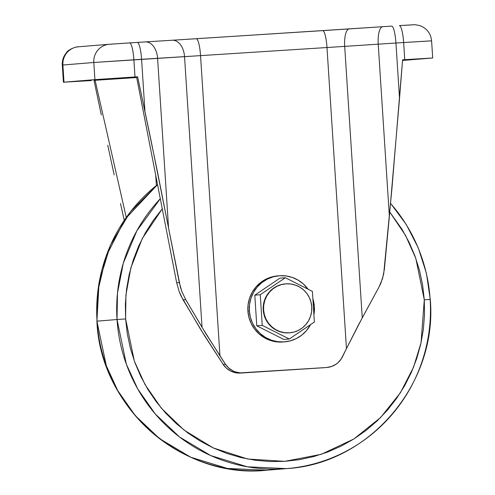 <?xml version="1.0" encoding="UTF-8"?>
<svg xmlns="http://www.w3.org/2000/svg" width="495" height="495" viewBox="0 0 495 495"><rect width="100%" height="100%" fill="white"/><g stroke="black" fill="none" stroke-linecap="round" stroke-linejoin="round"><path stroke-width="0.74" d="M285.671 283.858L285.306 283.889A24.564 24.137 85.3 0 0 263.229 309.913L263.594 309.882A24.564 24.137 -94.7 0 1 285.671 283.858A24.564 24.137 -94.7 0 1 311.763 306.795L310.99 302.043L309.326 297.532L306.826 293.436L303.59 289.915L299.741 287.1L295.428 285.101L290.819 284L286.091 283.827L281.426 284.6L276.996 286.283L272.98 288.814L269.528 292.099L266.768 296.004L264.819 300.385L263.742 305.069L263.594 309.882L264.361 314.634L266.032 319.145L268.531 323.241L271.767 326.762L275.616 329.577L279.923 331.576L284.532 332.677L289.259 332.85L293.931 332.077L298.361 330.394L302.377 327.863L305.83 324.578L308.583 320.673L310.538 316.293L311.609 311.609L311.763 306.795A24.564 24.137 -94.7 0 1 289.68 332.819A24.564 24.137 -94.7 0 1 263.594 309.882L263.229 309.913L264.002 314.665L265.667 319.176L268.166 323.266L271.402 326.793L275.251 329.608L279.564 331.601L284.167 332.708L289.358 332.844M279.155 275.764L277.695 275.888A33.159 32.583 85.3 0 0 247.89 311.015L249.344 310.897A33.159 32.583 -94.7 0 1 279.155 275.764A33.159 32.583 -94.7 0 1 308.076 289.198L303.336 283.944L298.145 280.145L292.328 277.447L286.104 275.956L279.718 275.727L273.419 276.767L267.442 279.044L262.016 282.459L257.357 286.89L253.632 292.161L251.002 298.077L249.548 304.4L249.344 310.897L250.383 317.314L252.636 323.402L256.014 328.928L260.382 333.686L265.574 337.485L271.396 340.183L277.615 341.674L284 341.903L290.299 340.863L296.282 338.586L301.703 335.171L306.362 330.74L310.557 324.602A33.159 32.583 -94.7 0 1 284.569 341.866A33.159 32.583 -94.7 0 1 249.344 310.897L247.89 311.015L248.094 304.524L249.548 298.194L252.178 292.285L255.903 287.007L260.562 282.577L265.982 279.161L271.965 276.884L278.264 275.845M312.871 298.726A33.159 32.583 -94.7 0 1 314.375 306.733L312.871 298.726M117.402 78.662L101.419 79.738L117.402 78.662M162.41 208.686L153.283 220.368L145.326 232.904L138.619 246.182L133.229 260.061L129.195 274.422L126.572 289.117L125.377 304.004L125.619 318.947L127.302 333.797L130.408 348.412L134.9 362.649L140.747 376.373L147.887 389.454L156.247 401.761L165.751 413.183L176.307 423.602L187.815 432.921L200.159 441.051L213.221 447.913L226.883 453.439L241.009 457.578L255.457 460.294L270.091 461.55L284.78 461.346L299.37 459.676L313.725 456.563L327.702 452.028L341.179 446.119L354.012 438.892L366.083 430.421L377.283 420.781L387.492 410.07L396.619 398.395L404.576 385.853L411.283 372.58L416.672 358.702L420.707 344.341L423.33 329.645L424.524 314.758L424.283 299.815L422.6 284.965L419.494 270.35L414.996 256.113L409.155 242.389L402.014 229.309L389.775 212.064L405.523 235.354L415.819 258.396L424.283 299.815L430.143 299.463A159.65 156.878 -94.7 0 1 286.624 468.61A159.65 156.878 -94.7 0 1 117.03 319.522L97.032 321.168A159.65 156.878 85.3 0 0 266.619 470.25L227.36 468.443L190.773 457.232L159.607 438.681L135.24 415.59L117.748 390.611L106.332 365.786L96.909 321.168L97.892 290.961L106.122 256.2L125.117 219.124L157.546 184.623A159.65 156.878 85.3 0 0 97.032 321.156L117.03 319.522A159.65 156.878 -94.7 0 1 160.293 198.73L136.868 230.794L123.305 263.198L117.47 293.188L117.03 319.522L125.619 318.947L125.928 295.001L130.859 267.826L142.356 238.392L162.267 208.853M390.574 203.464A159.65 156.878 -94.7 0 1 430.143 299.456M313.917 314.863L314.375 306.733A33.159 32.583 -94.7 0 1 313.917 314.863M254.795 295.169L279.879 278.178L285.33 277.732L312.394 291.382L314.375 322.016L289.297 339.007L262.232 325.357L260.252 294.717L285.33 277.732L279.879 278.178L254.795 295.169L260.252 294.717L254.795 295.169L256.775 325.803L254.795 295.169M283.839 339.452L256.775 325.803L262.232 325.357L256.775 325.803L283.839 339.452L289.297 339.007L283.839 339.452M326.824 367.488A19.652 19.305 -94.7 0 1 326.49 367.513L240.452 373.063L324.219 367.698A19.652 19.305 85.3 0 0 324.553 367.674L326.824 367.488A19.652 19.305 -94.7 0 0 342.534 356.666L346.457 348.61L326.985 47.526L200.543 55.626L219.953 355.862L225.423 364.165L228.746 368.02L232.935 370.873L235.267 371.863L240.205 372.871L326.49 367.513L331.427 366.529L335.944 364.277L337.943 362.724L341.265 358.881L346.457 348.61L326.985 47.526L344.693 46.375L362.253 317.839L378.861 287.31L380.921 283.035L383.681 274.051L391.922 188.713L402.584 59.821L432.704 57.983L402.528 60.464L432.698 57.983L404.749 59.685L403.642 42.527L404.749 59.685L402.584 59.821L399.527 98.468L395.944 43.015L399.527 98.468L389.367 216.395L378.229 44.166L389.367 216.395L384.361 269.428L382.53 278.598L378.861 287.31L358.374 325.073L346.457 348.61L362.253 317.839L344.693 46.375L378.229 44.166L344.693 46.375A17.195 5.68 -93.8 0 1 349.26 28.902A17.195 5.68 86.2 0 0 349.241 28.902A17.195 5.68 86.2 0 0 344.693 46.375L326.985 47.526A17.195 3.193 -93.7 0 0 322.703 30.628A17.195 3.193 -93.7 0 0 322.69 30.628A17.195 3.193 86.3 0 1 326.985 47.526L200.543 55.626L219.953 355.862L202.034 327.251L184.536 56.634L200.543 55.626A17.195 3.193 -93.7 0 0 196.249 38.728L172.421 40.231M283.165 341.977L276.161 341.791L269.936 340.3L264.12 337.602L258.928 333.803L254.56 329.051L251.182 323.52L248.929 317.431L247.89 311.015A33.159 32.583 85.3 0 0 283.109 341.983L284.569 341.866M390.586 203.346L406.29 224.526L418.343 248.044L426.412 273.252L430.273 299.45L424.283 299.815L421.059 342.75L413.486 367.377L400.313 392.906L380.544 417.588L353.894 438.966L321.236 454.317L284.78 461.346L247.717 459.026L213.351 447.969L184.165 430.167L161.382 408.214L145.029 384.572L134.343 361.115L125.619 318.947L117.03 319.522L126.33 364.147L137.746 388.971L155.238 413.95L179.611 437.048L210.771 455.592L247.364 466.804L286.624 468.61L266.619 470.25C182.141 479.457 100.225 407.416 96.902 321.168L99.074 282.305L110.428 245.149L130.315 211.916L157.54 184.579M324.219 367.698L240.452 373.063L235.428 372.716L230.664 371.058L226.475 368.206L223.146 364.351L200.203 328.705L180.997 295.886L179.196 291.673L176.678 282.781L136.552 76.88L137.641 76.793L151.272 141.65L180.378 287.075L181.82 291.456L185.755 299.679L202.034 327.251L184.536 56.634L157.589 58.299L168.51 227.199L157.589 58.299L141.582 59.307L144.955 111.443L141.582 59.307L133.885 59.802L134.993 76.96L137.641 76.793L134.993 76.96L133.885 59.802L93.802 62.481L94.91 79.639L134.993 76.96L94.91 79.639L93.802 62.481L62.89 65.018L64.004 82.176L94.91 79.639L64.004 82.176L62.89 65.018L62.296 65.074L93.802 62.481L200.543 55.626A17.195 3.193 86.3 0 0 196.261 38.728L382.777 26.699A17.195 5.68 86.2 0 0 382.777 26.699A17.195 5.68 86.2 0 0 378.229 44.166L395.944 43.015L378.229 44.166A17.195 5.68 -93.8 0 1 382.777 26.699L391.663 26.117A17.195 3.193 86.3 0 1 395.944 43.015L403.642 42.527L395.944 43.015A17.195 3.193 -93.7 0 0 391.663 26.117A17.195 3.193 -93.7 0 0 391.65 26.124M432.704 57.983L431.591 40.825L403.642 42.527L430.996 40.887M91.358 80.537L63.41 82.232L91.358 80.537M101.32 115.019L94.007 80.363L136.676 77.542L95.096 80.277L126.244 217.385L95.096 80.277L94.007 80.363L101.32 115.019M114.172 174.883L107.743 145.214L114.172 174.883M124.239 220.275L120.489 203.519L124.239 220.275M136.589 77.065L126.875 77.653L136.589 77.065M413.325 24.781L411.958 24.843M408.183 25.072L402.577 25.424M322.69 30.628L172.285 40.237A17.195 11.212 -93.5 0 0 172.235 40.244A17.195 11.212 86.5 0 1 184.536 56.634A17.195 11.212 -93.5 0 0 172.285 40.237L145.338 41.908A17.195 11.212 86.5 0 1 157.589 58.299A17.195 11.212 -93.5 0 0 145.338 41.908L145.338 41.908A17.195 11.212 -93.5 0 0 145.295 41.908L139.46 42.273M126.244 43.121L119.691 43.548M114.159 43.919L110.496 44.173M155.721 175.261L156.383 185.495L155.721 175.261M179.301 282.565L176.678 282.781L136.552 76.88L137.641 76.793L157.373 171.344L179.301 282.565L176.678 282.781L179.196 291.673L183.131 299.896L185.755 299.679L206.069 333.976L225.423 364.165L223.146 364.351A19.652 19.305 85.3 0 0 240.452 373.063L242.723 372.877A19.652 19.305 -94.7 0 1 225.423 364.165L223.146 364.351L204.59 335.796L183.131 299.896L185.755 299.679L181.82 291.456L179.301 282.565M285.726 283.858L281.061 284.631L276.631 286.314L272.615 288.845L269.162 292.13L266.409 296.035L264.454 300.416L263.383 305.099L263.229 309.913A24.564 24.137 85.3 0 0 289.321 332.85L289.68 332.819M312.394 291.382L285.33 277.732L260.252 294.717L262.232 325.357L289.297 339.007L314.375 322.016L312.394 291.382M413.028 24.806L399.347 25.629A17.195 3.193 86.3 0 1 399.36 25.629A17.195 3.193 86.3 0 1 403.642 42.527A17.195 3.193 -93.7 0 0 399.36 25.629A17.195 3.193 -93.7 0 0 399.347 25.629L408.233 25.066C415.72 24.843 412.483 24.119 419.878 25.629C426.857 28.32 430.768 33.388 431.591 40.825M382.759 26.699L349.26 28.902M349.223 28.908L322.876 30.616M172.235 40.244L145.388 41.902M145.295 41.908L137.313 42.409A17.195 3.193 86.3 0 1 137.301 42.415A17.195 3.193 86.3 0 1 141.582 59.307A17.195 3.193 -93.7 0 0 137.301 42.415L129.603 42.904A17.195 3.193 86.3 0 1 133.885 59.802A17.195 3.193 -93.7 0 0 129.603 42.904A17.195 3.193 -93.7 0 0 129.591 42.904L109.55 44.247M109.259 44.265A17.195 16.892 85.3 0 0 93.802 62.481A17.195 16.892 -94.7 0 1 109.253 44.265A17.195 16.892 -94.7 0 1 109.284 44.265L137.301 42.415A17.195 3.193 -93.7 0 0 137.288 42.415L145.338 41.908M109.253 44.265L78.346 46.802A17.195 16.892 85.3 0 0 62.89 65.018A17.195 16.892 -94.7 0 1 78.643 46.777M430.273 299.45C437.79 383.39 369.462 463.945 286.624 468.61M63.41 82.232L62.296 65.074C62.061 60.359 63.478 56.207 66.54 52.619C68.211 49.426 76.391 46.542 78.352 46.802"/></g></svg>
